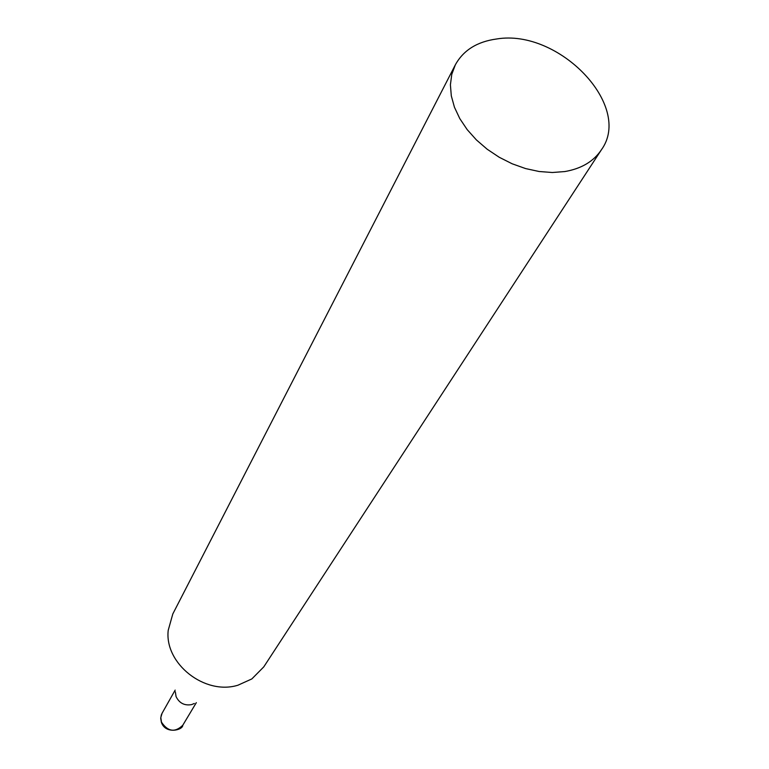 <?xml version="1.0" encoding="UTF-8"?>
<svg xmlns="http://www.w3.org/2000/svg" width="769" height="769" viewBox="0 0 769 769"><rect width="100%" height="100%" fill="white"/><g stroke="black" fill="none" stroke-linecap="round" stroke-linejoin="round"><path stroke-width="1.15" d="M455.315 64.875L172.804 613.96L168.219 630.301C164.287 663.512 204.785 695.561 237.957 685.208L251.838 678.931L263.777 666.877L601.377 149.83C633.339 105.901 558.765 28.52 496.678 38.979C477.136 41.641 463.351 50.264 455.315 64.875L451.768 74.382L450.403 84.801L451.307 95.865L454.45 107.237L459.785 118.589L467.168 129.596L476.386 139.91L487.171 149.224L499.216 157.261L512.144 163.778L525.573 168.574L539.107 171.506L552.325 172.506L564.84 171.554C581.412 168.68 593.591 161.442 601.377 149.83M175.351 691.812L176.053 696.551C179.254 703.126 184.425 705.817 191.568 704.625L194.317 703.481M196.326 702.635L182.772 725.263C174.976 732.751 167.882 731.704 161.471 722.129L160.808 717.544L162.096 713.238L161.288 715.055L160.711 718.352L161.384 722.399M175.159 690.11L162.096 713.238M182.772 725.263C183.012 729.992 165.864 734.597 161.471 722.629"/></g></svg>
